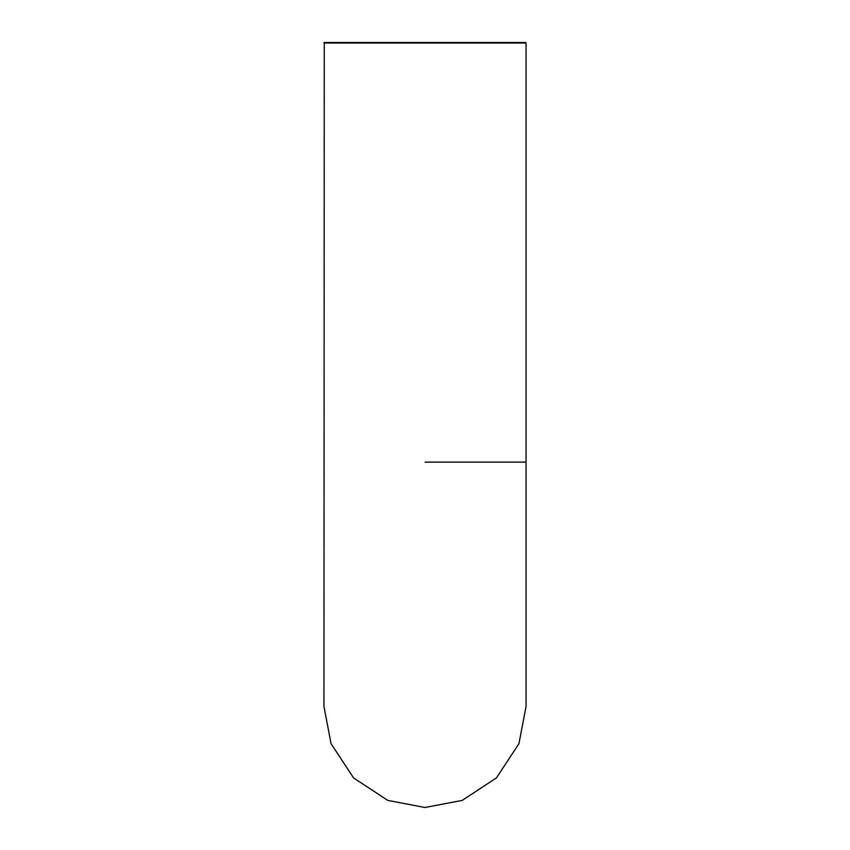 <?xml version="1.0" encoding="UTF-8"?>
<svg xmlns="http://www.w3.org/2000/svg" width="850" height="850" viewBox="0 0 850 850"><rect width="100%" height="100%" fill="white"/><g stroke="black" fill="none" stroke-linecap="round" stroke-linejoin="round"><path stroke-width="1.27" d="M525.746 42.5L324.254 42.5L526.054 43.031L323.946 43.031L526.054 43.031L526.054 462.113L425 462.113M526.054 462.113L526.054 706.446L518.957 743.644L496.453 777.899L462.198 800.403L425 807.5L387.802 800.403L353.547 777.899L331.043 743.644L323.946 706.446L324.254 42.5"/></g></svg>
